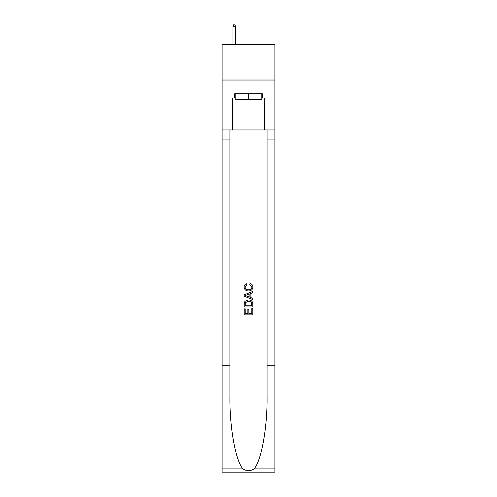 <?xml version="1.0" encoding="UTF-8"?>
<svg xmlns="http://www.w3.org/2000/svg" width="497" height="497" viewBox="0 0 497 497"><rect width="100%" height="100%" fill="white"/><g stroke="black" fill="none" stroke-linecap="round" stroke-linejoin="round"><path stroke-width="0.75" d="M274.878 80.029L274.878 44.382L222.122 44.382L222.122 80.029L274.878 80.029L274.878 129.941L264.541 129.941L264.541 97.996L262.261 97.996L262.261 93.722L234.739 93.722L234.739 97.996L235.168 97.996M261.832 93.722L261.832 99.425L235.168 99.425L235.168 93.722M248.5 93.722L248.5 99.425M251.786 308.631L251.786 313.675L248.823 313.675L251.786 313.675L251.786 308.631L252.774 308.631L252.774 314.881L244.22 314.881L244.22 308.848L244.22 314.881M247.835 309.177L247.835 313.675L245.207 313.675L247.835 313.675L247.835 309.177L248.823 309.177L248.823 313.675M244.953 301.306L244.344 302.549L244.953 301.306L248.45 299.964C251.184 299.952 252.625 301.275 252.774 303.922L252.774 306.984L244.22 306.984L244.22 304.058L244.22 306.984M250.034 283.514L249.755 284.719L250.034 283.514C251.849 283.986 252.799 285.148 252.886 287.005C252.65 289.633 251.171 290.956 248.432 290.969L248.432 290.969C245.804 290.913 244.362 289.602 244.108 287.03L244.108 287.03C244.151 285.34 244.984 284.241 246.593 283.731L246.854 284.936L245.096 287.086C245.35 288.937 246.462 289.832 248.425 289.763C250.432 289.869 251.588 288.987 251.898 287.117L249.755 284.719M254.017 468.895L274.878 468.895L274.878 472.15L222.122 472.15L222.122 365.208L229.931 365.208L229.931 397.004C229.546 427.389 235.715 461.34 242.983 468.895C246.655 471.243 250.333 471.243 254.017 468.895C261.285 461.34 267.454 427.389 267.069 397.004L267.069 129.941M244.22 294.845L244.22 296.206L252.774 299.598L244.22 296.206L244.22 294.845L252.774 291.447L244.22 294.845M267.069 365.208L274.878 365.208L274.878 129.941M222.122 365.208L222.122 80.029M229.931 129.941L229.931 365.208M274.878 468.895L274.878 365.208M222.122 129.941L232.459 129.941L232.459 97.996L234.739 97.996M232.459 129.941L264.541 129.941M261.832 97.996L262.261 97.996M252.774 291.447L252.774 292.727L250.14 293.702L250.14 297.349L252.774 298.318L252.774 299.598M246.785 296.106L249.152 296.982L249.152 294.062L245.207 295.522L246.785 296.106M249.152 294.062L249.152 296.982M244.22 304.058L244.344 302.549M251.184 301.996L251.786 305.779L251.184 301.996L248.432 301.17L245.381 302.63L245.207 305.779L251.786 305.779L245.207 305.779M244.22 308.848L245.207 308.848L245.207 313.675M235.522 44.382L235.522 26.701L232.956 26.701L232.956 44.382M232.956 26.701L233.528 24.85L234.957 24.85L235.522 26.701M267.069 139.918L274.878 139.918M229.931 139.918L222.122 139.918M222.122 468.895L242.983 468.895"/></g></svg>
